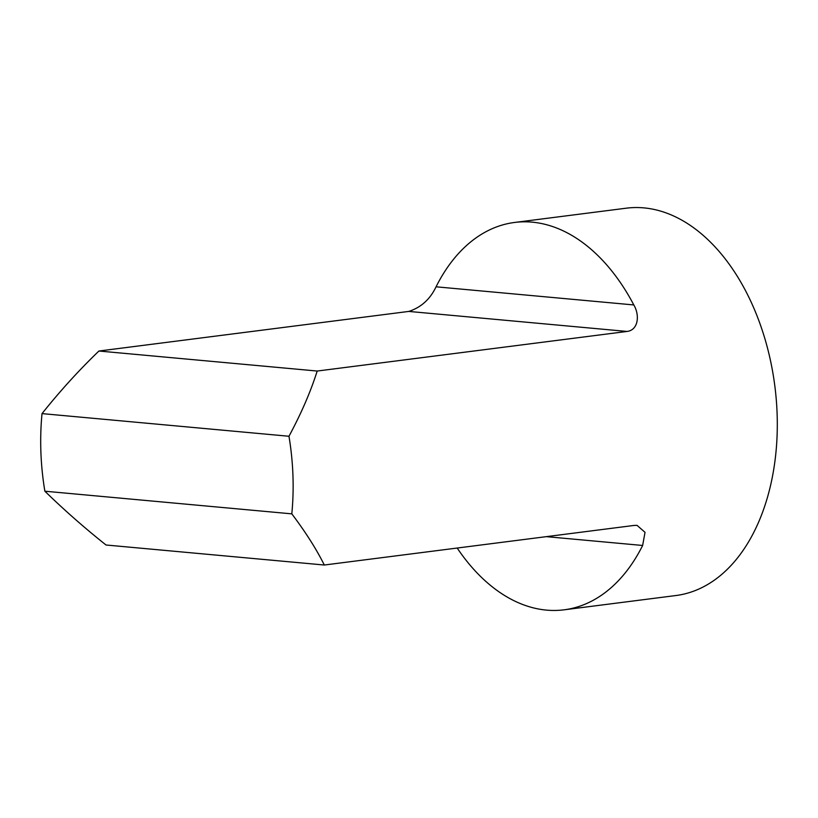 <?xml version="1.0" encoding="UTF-8"?>
<svg xmlns="http://www.w3.org/2000/svg" width="818" height="818" viewBox="0 0 818 818"><rect width="100%" height="100%" fill="white"/><g stroke="black" fill="none" stroke-linecap="round" stroke-linejoin="round"><path stroke-width="1.23" d="M514.604 222.455L626.332 208.181A195.257 124.776 82.7 0 1 777.1 413.417A195.257 124.776 82.7 0 1 675.832 595.545L564.103 609.819A195.257 124.776 -97.3 0 0 642.641 545.473L645.024 532.324L637.038 525.36L634.165 525.422L324.306 565.023C316.454 549.215 305.625 532.16 291.811 513.857A195.257 124.776 -97.3 0 0 288.969 436.26C301.269 413.407 310.676 391.669 317.19 371.045L627.058 331.443C638.285 330.114 639.983 315.349 633.817 304.94A195.257 124.776 -97.3 0 0 514.604 222.455A195.257 124.776 -97.3 0 0 436.066 286.801C430.104 299.276 421.014 307.486 408.785 311.423L98.917 351.024C78.794 370.401 59.826 391.27 42.025 413.611A195.257 124.776 -97.3 0 0 44.867 491.209C64.182 510.023 84.571 527.947 106.033 545.003L324.306 565.023M457.19 548.04A195.257 124.776 -97.3 0 0 564.103 609.819M44.867 491.209L291.811 513.857M98.917 351.024L317.19 371.045M288.969 436.26L42.025 413.611M633.817 304.94L436.066 286.801M408.785 311.423L627.058 331.443M546.352 536.649L642.641 545.473"/></g></svg>
